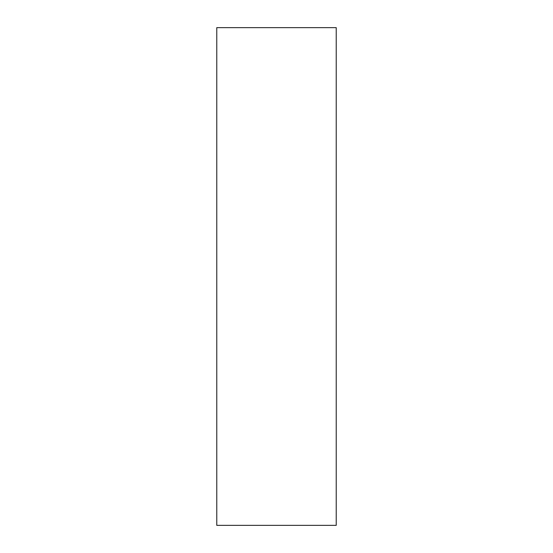<?xml version="1.0" encoding="UTF-8"?>
<svg xmlns="http://www.w3.org/2000/svg" width="553" height="553" viewBox="0 0 553 553"><rect width="100%" height="100%" fill="white"/><g stroke="black" fill="none" stroke-linecap="round" stroke-linejoin="round"><path stroke-width="0.83" d="M216.776 27.65L336.224 27.65L336.224 525.35L216.776 525.35L216.776 27.65L216.776 525.35L336.224 525.35L336.224 27.65L216.776 27.65"/></g></svg>
